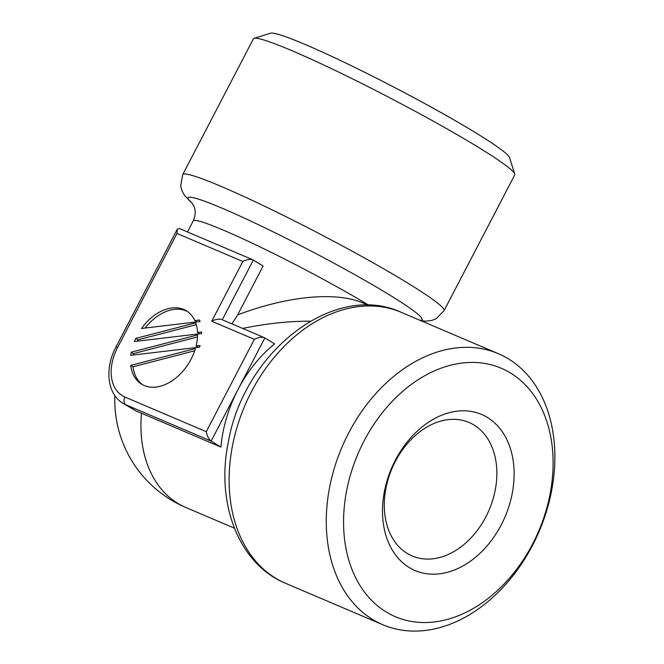<?xml version="1.0" encoding="UTF-8"?>
<svg xmlns="http://www.w3.org/2000/svg" width="664" height="664" viewBox="0 0 664 664"><rect width="100%" height="100%" fill="white"/><g stroke="black" fill="none" stroke-linecap="round" stroke-linejoin="round"><path stroke-width="1" d="M420.868 320.687L426.089 321.16L431.841 320.413L436.157 318.695L444.067 310.669L514.741 174.914A147.317 10.699 -152.5 0 0 514.749 174.034A147.317 10.699 -152.5 0 0 389.004 97.392A147.317 10.699 -152.5 0 0 254.096 38.346A147.317 10.699 -152.5 0 0 253.391 38.861L182.716 174.624L180.691 185.779L181.778 190.302L184.592 195.589L192.311 203.4M367.748 305.266C341.811 290.932 290.923 294.692 237.662 314.869L263.11 265.998L252.909 259.815C250.096 258.927 246.734 259.483 242.816 261.483L211.725 321.218L254.329 339.362L206.272 431.683L124.932 397.039A42.969 29.307 121.4 0 1 117.603 347.479A6.142 0.448 -152.5 0 0 115.992 346.981L177.288 229.229L176.973 233.438L242.816 261.483M135.954 410.925L125.936 404.808A49.103 33.49 121.4 0 1 122.973 403.28L135.954 410.925A101.003 7.337 27.5 0 1 141.498 413.232L220.904 447.055A116.632 84.876 -66.9 0 1 238.011 389.511A116.632 84.876 -66.9 0 1 274.614 343.877L264.421 337.694C261.608 336.806 258.246 337.362 254.329 339.362M310.296 321.202C289.247 321.094 266.704 323.493 242.642 328.423M532.545 545.327A147.317 107.211 -66.9 0 1 382.854 624.749A147.317 107.211 -66.9 0 1 341.935 447.196A147.317 107.211 -66.9 0 1 498.299 353.663A147.317 107.211 -66.9 0 1 532.545 545.327M231.943 323.866L237.662 314.869M220.904 447.055L211.152 441.095C208.77 439.253 207.143 436.115 206.272 431.683M252.909 259.815L179.355 228.491L177.288 229.229M195.407 348.575L130.742 365.391A42.969 29.307 -58.6 0 0 141.631 384.19A42.969 29.307 -58.6 0 0 195.407 348.575M134.344 341.545L201.607 333.544A48.123 32.818 -58.6 0 0 201.607 332L197.54 332.481A42.969 29.307 -58.6 0 0 195.714 322.82L135.697 338.424A42.969 29.307 -58.6 0 0 134.344 341.545M141.498 328.472L200.063 321.517A48.123 32.818 -58.6 0 0 199.582 320.023L194.818 320.596A42.969 29.307 -58.6 0 0 186.401 310.835A42.969 29.307 -58.6 0 0 141.498 328.472M200.03 345.546A48.123 32.818 121.4 0 1 199.615 347.139L130.767 355.323A42.969 29.307 121.4 0 1 131.24 352.186L197.582 334.938A42.969 29.307 121.4 0 1 196.104 346.01L200.03 345.546M264.421 337.694L221.809 319.55C219.004 318.662 215.634 319.218 211.725 321.218M196.303 324.663L137.996 339.827L135.697 338.424M137.996 339.827A42.969 29.307 -58.6 0 0 137.382 341.18M199.656 333.776L197.54 332.481M196.934 321.882L194.818 320.596M187.53 311.574A42.969 29.307 -58.6 0 0 145.159 328.041M133.298 355.024A42.969 29.307 121.4 0 1 133.539 353.588L131.24 352.186M133.539 353.588L197.507 336.963M198.221 347.305L196.104 346.01M194.701 350.766L133.041 366.794L130.742 365.391M133.041 366.794A42.969 29.307 -58.6 0 0 142.81 384.854M254.096 38.346L270.58 33.2A135.041 9.811 27.5 0 1 305.415 44.579A135.041 9.811 27.5 0 1 433.941 108.622A135.041 9.811 27.5 0 1 509.512 157.584L514.749 174.034M532.628 543.949A135.041 98.28 -66.9 0 1 352.31 570.243A135.041 98.28 -66.9 0 1 460.027 363.316A135.041 98.28 -66.9 0 1 532.628 543.949M409.256 567.554A84.834 61.735 113.1 0 0 513.72 482.969A84.834 61.735 113.1 0 0 421.989 426.994A84.834 61.735 113.1 0 0 409.256 567.554M407.165 553.394A72.559 52.805 113.1 0 0 412.145 555.959A72.559 52.805 113.1 0 0 489.152 509.894A72.559 52.805 113.1 0 0 469.008 422.453A72.559 52.805 113.1 0 0 393.569 465.007A72.559 52.805 113.1 0 0 407.165 553.394M444.067 310.669A147.317 10.699 -152.5 0 0 318.33 233.155A147.317 10.699 -152.5 0 0 182.716 174.624M192.228 203.292A131.978 9.587 27.5 0 1 246.153 218.929A131.978 9.587 27.5 0 1 388.307 294.177A131.978 9.587 27.5 0 1 419.764 320.214M187.472 231.952L193.216 220.921A116.632 8.474 27.5 0 1 258.238 246.037A116.632 8.474 27.5 0 1 368.91 305.291M114.872 395.595A116.632 116.632 0 0 0 185.712 507.429A116.632 84.876 -66.9 0 1 141.498 413.232M264.861 337.918L211.152 441.095L125.936 404.808A6.142 4.465 113.1 0 1 124.932 397.039M251.448 391.702A147.317 107.211 113.1 0 0 285.694 583.365C238.658 564.076 215.808 503.237 228.2 442.954C242.841 353.713 332.822 280.772 401.139 312.287A147.317 107.211 113.1 0 0 251.448 391.702M253.349 260.039L222.274 319.749M117.603 347.479L176.973 233.438M193.216 220.921C197.075 212.231 194.12 206.512 193.639 205.641L191.888 202.877M234.384 528.162L185.712 507.429M498.299 353.663L401.139 312.287M382.854 624.749L285.694 583.365M115.992 346.981C104.505 368.221 107.045 394.026 122.973 403.28"/></g></svg>
